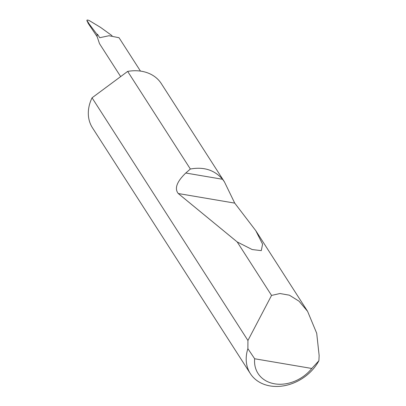 <?xml version="1.0" encoding="UTF-8"?>
<svg xmlns="http://www.w3.org/2000/svg" width="406" height="406" viewBox="0 0 406 406"><rect width="100%" height="100%" fill="white"/><g stroke="black" fill="none" stroke-linecap="round" stroke-linejoin="round"><path stroke-width="0.61" d="M247.929 340.492L271.553 295.421L279.942 293.523L289.402 295.192L299.014 301.176L307.581 311.326L316.7 333.25L319.146 355.57L318.893 360.741A40.91 32.191 -32.7 0 1 284.449 385.7A40.91 32.191 -32.7 0 1 250.34 373.601A40.91 32.191 -32.7 0 1 247.883 348.678L247.929 340.492L92.055 97.81A40.91 32.191 147.3 0 0 91.218 99.637A40.91 32.191 147.3 0 0 92.461 127.804L250.34 373.601M224.437 181.883L161.299 83.59A40.91 32.191 147.3 0 0 127.662 71.405L190.363 169.023C203.797 166.582 214.53 169.997 222.564 179.274L224.432 181.883L234.729 203.117L255.76 230.649L262.586 244.153L261.281 250.634L252.187 249.553L237.211 241.956L178.254 193.525C174.286 188.567 176.793 181.736 185.775 173.022L190.363 169.023M271.553 295.421L237.211 241.956M140.466 71.096L119.034 37.722L108.975 35.738L99.734 37.712L97.552 34.317L96.892 34.206L97.273 35.058A9.82 7.724 -32.7 0 1 97.552 34.317M97.08 36.581L88.193 23.381L86.854 20.3C87.209 19.808 88.198 20.011 89.817 20.909L100.566 27.4L112.056 35.703M96.892 34.206L87.001 21.087M88.853 23.411L86.854 20.3M120.663 76.597L99.49 43.63L96.988 36.144A9.82 7.724 -32.7 0 1 97.273 35.058M247.883 348.678L254.658 358.762L311.783 368.465L318.893 360.741M254.658 358.762A34.363 27.04 147.3 0 0 274.603 383.817A34.363 27.04 147.3 0 0 311.783 368.465M92.055 97.81L127.662 71.405M185.775 173.022L222.564 179.274M178.254 193.525L234.729 203.117M307.581 311.326L255.76 230.649"/></g></svg>
